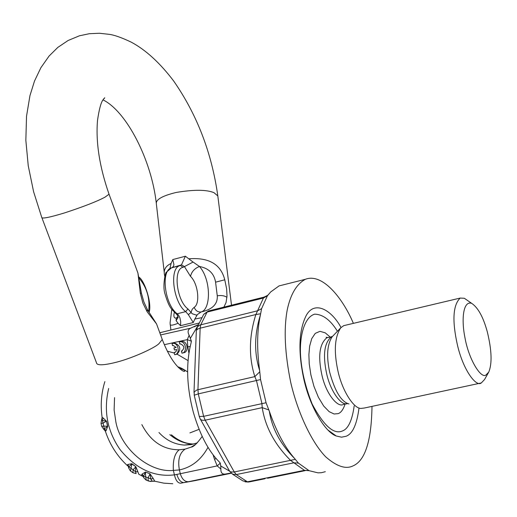 <?xml version="1.0" encoding="UTF-8"?>
<svg xmlns="http://www.w3.org/2000/svg" width="517" height="517" viewBox="0 0 517 517"><rect width="100%" height="100%" fill="white"/><g stroke="black" fill="none" stroke-linecap="round" stroke-linejoin="round"><path stroke-width="0.78" d="M159.792 332.767L198.78 323.131M191.419 341.207L187.27 339.63L189.157 335.236C187.38 331.92 187.845 329.581 190.553 328.205L198.101 324.721M175.463 354.539L177.072 354.151C181.383 349.208 180.517 345.498 174.481 343.004L173.718 343.178M176.2 347.424L173.964 347.935L174.416 349.977L176.665 349.492L176.006 351.638L174.093 352.678L174.694 354.72C180.362 354.203 178.714 342.603 172.859 343.378L172.071 343.559L172.529 345.621L173.35 345.427M182.695 352.982L183.529 352.781C189.228 352.258 187.593 340.638 181.7 341.414L180.924 341.595M179.748 344.038L180.401 343.857C184.491 345.854 184.879 348.264 181.564 351.101L181.913 353.169C187.613 352.646 185.978 341.007 180.084 341.789L179.289 341.976L179.748 344.038L180.575 343.844M181.318 351.121L182.294 350.888M172.529 345.621L173.176 345.44L176.213 347.45L173.964 347.935M174.093 352.678L175.063 352.445M101.035 423.462L101.739 426.447L103.717 426.021L102.36 420.373L101.552 419.888L101.028 423.423L103.045 423.164L106.334 421.245L102.36 420.373L103.135 417.943L102.12 417.368L101.558 419.875M101.739 426.46L103.775 429.336L107.704 426.305L106.508 421.232L103.135 417.943M105.384 431.243L106.121 430.59L104.337 428.748L103.717 426.021L107.536 426.37L106.508 421.232M106.121 430.59L107.704 426.305M138.705 474.173L137.884 471.782L135.499 471.737L135.764 466.845L133.102 469.779L135.499 471.737L136.158 473.598L132.966 472.764L133.102 469.779L128.907 466.87L128.539 467.723L130.297 470.793M137.884 471.782L135.829 466.651L131.738 463.872L128.907 466.87L127.938 464.434L127.563 464.628L127.344 465.481L128.455 466.605M154.796 481.249L153.219 478.477L150.932 479.11L149.969 473.986L148.14 477.727L150.932 479.11L152.205 481.262L148.747 481.127L148.069 479.873L148.14 477.727L143.539 476.209L143.5 477.437L145.994 480.022M148.696 481.094L146.382 480.183L145.626 476.739L145.451 472.215L143.539 476.209L142.059 474.102L141.774 474.47L141.878 475.653L143.332 476.745M153.219 478.477L149.982 473.772L145.51 472.021L142.059 474.102M149.982 473.772L145.51 472.021M149.523 481.211L151.048 481.482M153.471 481.062L152.211 481.262M132.682 472.564L130.562 470.993L131.841 463.71L127.938 464.434M135.829 466.651L131.841 463.71M208.028 447.302C201.178 459.781 191.633 467.323 179.393 469.934L173.363 470.399L174.423 474.864C175.722 480.409 177.809 483.188 180.692 483.195L188.505 481.702C184.763 481.863 182.023 479.207 180.291 473.721L174.423 474.864C154.156 477.301 136.1 468.964 120.261 449.848C107.265 431.256 103.4 410.795 108.667 388.48M152.205 481.262L154.835 481.262M193.416 480.933L231.319 473.242M197.274 442.875L191.103 444.633L184.375 445.079C174.468 444.407 165.996 440.219 158.965 432.509M194.941 444.866L191.206 447.102L185.092 449.131L179.212 449.784C163.081 449.803 150.628 441.415 141.852 424.619M191.206 447.102L191.206 447.102C193.494 446.985 197.151 443.424 202.192 436.426M114.548 397.618L114.121 410.026L115.847 421.807C120.564 448.381 149.394 473.042 173.363 470.399C172.775 460.272 174.72 453.403 179.212 449.784M229.942 473.223L225.147 474.095C222.161 474.335 220.74 472.654 220.875 469.042L217.198 465.901L214.452 459.167L216.229 458.631M190.114 346.558L187.826 346.817L188.854 352.917M228.837 473.404L231.164 473.074M229.651 471.207L220.74 465.972L220.248 463.045L219.098 461.72C208.383 450.947 199.788 434.442 193.313 412.204C186.637 386.6 185.868 363.6 190.999 343.198L191.413 341.265L189.157 335.236M220.875 469.042L220.74 465.972M185.092 449.131C179.502 453.015 177.602 459.949 179.393 469.934L180.291 473.721L217.198 465.901L220.32 463.142M190.443 338.183L197.313 326.731M197.979 325.012L194.082 326.867M223.402 307.247L208.461 310.969L207.117 312.074L200.751 324.779L200.15 328.192L197.63 329.083L196.331 330.505L193.991 392.474M223.822 307.13L263.819 297.172L255.857 314.53C248.981 336.334 248.645 357.027 254.836 376.609L256.477 380.628L261.906 403.434L262.216 407.635C265.273 426.971 274.734 444.568 290.593 460.414L304.423 470.328L308.752 470.567M249.685 300.694L248.871 300.881M325.322 471.691L321.322 472.725L317.981 472.842L309.101 470.696L298.367 463.083L294.709 458.618C284.802 447.302 276.349 431.527 269.363 411.306L266.068 402.749L260.555 379.575L259.624 370.372C256.736 348.923 257.007 330.389 260.452 314.763L261.589 308.675L267.412 295.776L270.721 291.931L279.038 285.914L282.87 284.951M260.658 313.761L255.857 314.53L200.15 328.192L197.953 389.631L198.289 393.883L194.224 395.221L199.265 416.495L203.614 416.34L205.197 420.198L202.703 420.321L201.1 419.836L200.169 418.867L199.316 416.676M259.799 371.781L254.836 376.609L196.977 389.941L194.23 391.828L194.205 395.137M260.452 314.763C254.312 334.589 254.041 353.124 259.624 370.372M268.892 409.981L262.216 407.635L205.197 420.198L234.259 471.956L236.288 474.561L232.592 474.179L229.813 471.394M295.336 459.348L233.787 472.06L230.453 471.859L229.522 471.006L200.409 419.255M269.363 411.306C271.929 428.347 280.382 444.116 294.709 458.618M353.382 323.364C342.926 298.451 322.459 272.627 305.379 279.296C296.584 284.059 290.541 294.244 287.245 309.857C283.626 329.226 284.815 353.538 290.806 382.793C297.811 412.805 311.596 442.255 325.632 456.769C336.134 465.979 344.917 469.171 351.98 466.36L353.111 465.856C365.164 460.634 371.458 440.807 371.994 406.381M341.026 327.513C331.378 309.696 314.491 300.151 306.219 315.493C298.929 330.15 298.005 350.759 303.447 377.313C309.127 405.283 324.728 432.109 336.244 435.999L341.55 437.182L346.035 436.27C352.549 433.963 356.872 424.528 359.018 407.971M467.601 300.526L464.305 298.251L460.149 298.076L343.747 325.645L340.729 327.83C334.719 336.929 333.743 351.082 337.795 370.288C342.002 390.619 353.68 408.449 360.814 408.436L364.272 408.036L481.295 382.948L484.552 379.523L488.487 372.57M460.149 298.076C452.989 305.12 452.045 320.579 457.306 344.458C462.961 369.765 476.125 387.343 481.295 382.948L481.301 382.942M486.045 374.915L488.765 372.072C492.242 363.606 491.757 350.222 487.324 331.914C483.311 317.141 478.076 307.609 471.633 303.317C463.2 300.532 461.216 319.151 464.912 337.446C468.803 359.955 481.321 379.297 486.045 374.915M305.114 470.657L267.535 478.257M309.101 470.696L304.423 470.328L247.41 481.818L249.278 481.909L265.008 478.742M136.753 269.868L137.929 273.073L140.301 293.126L142.892 303.052L147.145 311.783L156.561 323.939L157.084 325.38M223.906 307.104L226.065 302.497L227.008 296.131L226.633 288.796L224.766 279.8C220.837 264.232 208.829 257.233 188.744 258.804L185.377 256.225L172.82 259.56L171.088 263.476C165.479 266.029 163.32 270.023 164.606 275.471L164.749 276.227M171.76 309.269C170.242 322.795 169.931 322.576 170.177 323.823C169.744 325.768 172.368 325.587 178.055 323.274L180.549 325.684L193.268 322.537L194.819 319.06L201.54 317.722M178.119 317.218L176.297 318.071L176.09 320.63L178.197 317.399L177.189 314.956M176.09 320.63L178.055 323.274M175.942 313.638L177.001 314.724L178.533 315.176L179.877 317.703L180.698 321.626L180.549 325.684M171.573 267.838L181.473 264.859L184.401 266.546L190.521 276.388C191.587 271.716 194.573 268.407 199.472 266.468L193.074 262.054L183.012 267.341L180.446 265.486L171.392 267.884L166.351 272.285C165.653 271.063 162.293 286.101 164.955 293.734C169.402 308.798 171.515 308.72 175.606 313.367L177.208 313.767L185.7 311.635L188.324 314.607L193.268 322.537M178.533 315.176L177.208 313.767C164.82 304.991 160.444 270.578 171.392 267.884L179.813 265.667C168.962 268.329 173.389 302.82 185.7 311.635L187.93 308.92L192.246 313.767L196.583 315.144L201.055 311.977C212.39 309.496 217.793 304.112 217.263 295.821L215.576 282.172C214.116 273.519 208.752 268.284 199.472 266.468C211.35 279.904 210.968 309.728 201.055 311.977C197.804 312.223 195.516 310.659 194.198 307.279L192.234 309.244L190.973 312.604L188.324 314.607M190.521 276.388C198.192 283.568 200.331 303.847 194.192 307.279M197.061 315.144L194.825 319.054M193.074 262.054L188.737 258.797M181.473 264.859L185.377 256.225M172.82 259.56L173.919 264.665L173.512 266.307L172.2 267.528M172.924 267.121L172.025 267.716M174.345 312.249C173.337 316.398 173.983 318.343 176.297 318.071L178.035 316.507M170.927 268.052L169.983 268.142L170.035 268.485M169.983 268.142L171.088 263.476M193.92 444L192.421 443.974C184.504 443.696 176.969 440.587 169.822 434.655M159.869 332.98L161.149 332.412M160.593 334.951L190.553 328.205M187.826 346.817L187.27 339.63L164.316 344.69M187.936 360.549L177.072 354.151M174.164 353.001L167.314 351.172M176.872 474.451C178.514 479.944 180.969 482.652 184.239 482.581L196.182 480.435M213.101 454.773L214.452 459.167M188.505 481.702L225.147 474.095M196.298 330.622L197.436 326.834L199.976 325.019L257.589 310.788L261.589 308.675M267.412 295.776L263.373 298.057L207.117 312.074L203.672 314.407L196.977 327.629M260.555 379.575L198.289 393.883L203.614 416.34L266.068 402.749M298.367 463.083L293.798 462.825L236.288 474.561L247.41 481.818L242.9 480.913L232.32 474.031M337.439 331.268C330.492 320.036 322.892 314.336 314.653 314.168C304.448 317.115 299.77 335.475 300.467 353.466C301.159 369.177 305.056 386.05 312.165 404.081C323.726 425.717 333.775 434.7 342.299 431.016C348.167 429.007 352.129 420.638 354.184 405.923M330.415 337.278L325.238 332.832L319.965 331.339L315.273 333.355L311.745 338.622L309.644 346.138L308.888 354.662L309.244 363.903L310.866 374.76L313.961 386.38L318.414 397.321L323.72 406.071L329.161 411.661L334.092 413.994L338.144 413.639C341.02 412.695 343.378 409.374 345.227 403.674M327.804 337.549L326.13 337.252L326.854 337.769C319.525 343.74 317.852 356.058 321.839 374.735C326.104 394.523 338.086 408.036 343.391 404.404M332.528 336.386L331.571 336.664C324.424 342.487 322.711 354.488 326.427 372.673C330.311 391.892 341.95 406.459 347.514 403.57M326.854 337.769L332.237 336.69C327.145 344.361 326.285 356.181 329.659 372.15C334.816 391.182 341.265 401.787 348.994 403.951M41.922 217.819L96.44 362.669C96.64 365.441 102.489 365.493 113.979 362.811C130.471 359.076 154.105 348.329 158.874 343.753L162.26 339.507L161.892 338.506M108.854 193.688L109.042 194.198L105.074 197.113C97.325 201.307 83.87 206.554 64.709 212.862C49.076 217.592 41.412 219.059 41.709 217.263L33.605 191.749L28.248 165.808L25.85 140.378L26.522 116.254L29.954 95.626L34.503 81.059L40.895 67.688L49.076 56.049L57.839 47.396L68.121 40.488L79.411 35.802L89.363 33.702L99.4 33.256L109.216 34.342C114.386 35.033 121.695 37.618 131.156 42.11C145.729 49.871 159.902 62.841 173.68 81.02C197.048 114.638 211.763 152.935 217.819 195.911L231.519 305.23M139.028 278.101C146.99 287.484 150.182 298.69 148.605 311.719M141.425 293.275L140.301 293.126M147.145 311.783L147.267 309.386M164.277 272.621L156.373 204.021C155.501 199.711 162.131 195.853 176.258 192.44C193.797 189.526 206.341 189.59 213.889 192.621L217.819 195.911M183.012 267.341C172.898 268.924 176.588 300.778 187.93 308.92M217.263 295.821C221.231 295.168 224.462 295.653 226.95 297.294M215.576 282.172L224.766 279.8M171.424 434.797C177.984 440.439 184.989 443.502 192.421 443.974L184.375 445.079M182.062 350.985L181.564 351.101M181.7 341.414L180.084 341.789M174.836 352.542L174.345 352.665M174.481 343.004L172.859 343.378M105.39 431.243L103.859 429.394M128.487 466.631L128.507 467.42M138.808 474.179L142.518 476.267M154.867 481.243L163.792 483.149L172.794 483.744M104.861 381.63C101.287 393.153 100.363 404.979 102.082 417.116M105.507 431.605C109.985 444.924 117.314 456.298 127.486 465.72M195.749 444.265L191.232 447.089M196.253 325.904L198.011 324.935M203.808 314.213L208.461 310.969L225.334 306.762M268.375 294.509C268.388 295 266.869 295.886 263.819 297.172L246.648 301.45M279.038 285.914L305.379 279.296M327.817 429.957L336.244 435.999M343.45 404.378L347.392 403.525M332.237 336.69L340.729 327.83M464.305 298.251L471.633 303.317M248.541 482.051L245.045 481.831M179.438 368.414C183.348 369.345 185.105 370.288 184.711 371.245C183.968 371.826 181.926 370.611 178.591 367.606C172.659 361.661 167.211 352.297 162.26 339.507L156.561 323.939L147.552 309.909L143.907 301.999L141.406 293.178L137.929 273.066L109.042 194.198C99.51 166.836 95.671 142.194 97.526 120.267C100.718 98.65 103.755 99.645 104.751 97.778L103.607 98.98M189.907 432.91L199.09 429.343M138.84 277.028C144.863 280.77 152.237 304.384 149.038 312.417M103.012 99.871C126.762 111.536 151.507 160.36 156.237 202.838M170.894 330.008L170.287 324.779M172.045 267.677L172.381 267.379M177.829 366.837C179.916 367.277 183.154 368.957 187.529 371.885"/></g></svg>
